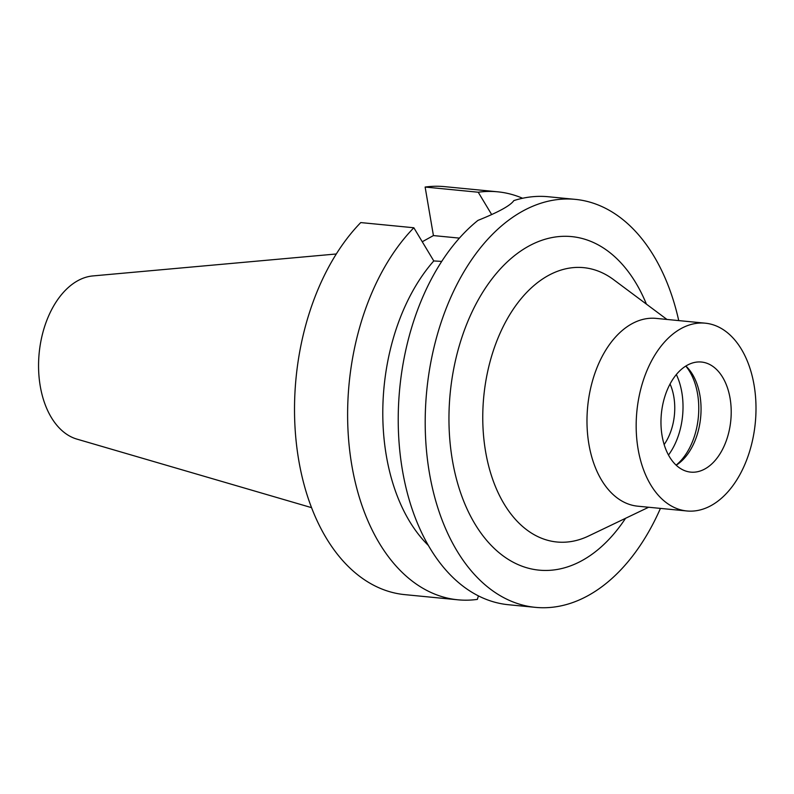 <?xml version="1.0" encoding="UTF-8"?>
<svg xmlns="http://www.w3.org/2000/svg" width="794" height="794" viewBox="0 0 794 794"><rect width="100%" height="100%" fill="white"/><g stroke="black" fill="none" stroke-linecap="round" stroke-linejoin="round"><path stroke-width="1.19" d="M336.289 253.981L92.789 275.935A82.556 52.067 95.6 0 0 40.246 386.112A82.556 52.067 95.6 0 0 76.889 439.102L311.566 507.654M491.694 214.598L478.226 192.227A204.961 129.263 -84.4 0 1 497.669 191.811L444.571 186.64A204.961 129.263 95.6 0 0 425.127 187.056L433.425 235.58L422.269 241.743M413.843 227.759L360.744 222.578A204.961 129.263 95.6 0 0 298.723 460.143A204.961 129.263 95.6 0 0 404.821 594.637L457.92 599.807A204.961 129.263 -84.4 0 1 351.821 465.324A204.961 129.263 -84.4 0 1 413.843 227.759L433.782 260.938L441.702 261.415M478.425 595.867L477.363 599.391A204.961 129.263 -84.4 0 1 457.92 599.807M433.782 260.938A172.427 108.748 95.6 0 0 386.331 455.696A172.427 108.748 95.6 0 0 428.423 545.508M433.425 235.58L459.389 238.111M478.226 192.227L425.127 187.056M497.669 191.811A204.961 129.263 -84.4 0 1 522.591 198.262M660.429 508.398A204.961 129.263 -84.4 0 1 535.484 607.36A204.961 129.263 -84.4 0 1 429.395 472.877A204.961 129.263 -84.4 0 1 575.243 199.363A204.961 129.263 -84.4 0 1 678.731 320.587M575.243 199.363L548.277 196.743A204.961 129.263 95.6 0 0 513.817 200.604C510.602 205.487 498.642 212.087 477.948 220.395A204.961 129.263 95.6 0 0 402.429 470.247A204.961 129.263 95.6 0 0 508.527 604.74L535.484 607.36M646.415 304.132A167.544 105.662 95.6 0 0 513.966 256.075A167.544 105.662 95.6 0 0 452.391 460.183A167.544 105.662 95.6 0 0 625.543 518.313M666.95 319.446L613.583 279.647A137.819 86.913 -84.4 0 0 517.013 303.904A137.819 86.913 -84.4 0 0 485.591 451.558A137.819 86.913 95.6 0 0 588.612 535.99L648.648 507.247M705.241 323.178L656.043 318.384A94.347 59.5 95.6 0 0 588.91 444.283A94.347 59.5 95.6 0 0 637.741 506.185L686.939 510.979A94.347 59.5 -84.4 0 1 638.098 449.076A94.347 59.5 -84.4 0 1 705.241 323.178A94.347 59.5 -84.4 0 1 754.072 385.08A94.347 59.5 -84.4 0 1 686.939 510.979M662.097 435.837A55.312 34.876 95.6 0 0 690.72 472.122A55.312 34.876 95.6 0 0 730.083 398.32A55.312 34.876 95.6 0 0 701.449 362.034A55.312 34.876 95.6 0 0 662.097 435.837M685.837 366.024A55.312 34.876 -84.4 0 1 686.959 367.116A55.312 34.876 -84.4 0 1 699.921 395.382A55.312 34.876 -84.4 0 1 677.481 464.341A55.312 34.876 -84.4 0 1 676.18 465.195M676.121 465.145A58.558 36.931 95.6 0 0 697.569 393.854A58.558 36.931 95.6 0 0 685.778 366.064M676.329 374.51A58.558 36.931 -84.4 0 1 681.818 392.315A58.558 36.931 -84.4 0 1 668.488 455.031M664.151 444.551A45.546 28.723 95.6 0 0 673.818 396.732A45.546 28.723 95.6 0 0 670.047 383.959"/></g></svg>
